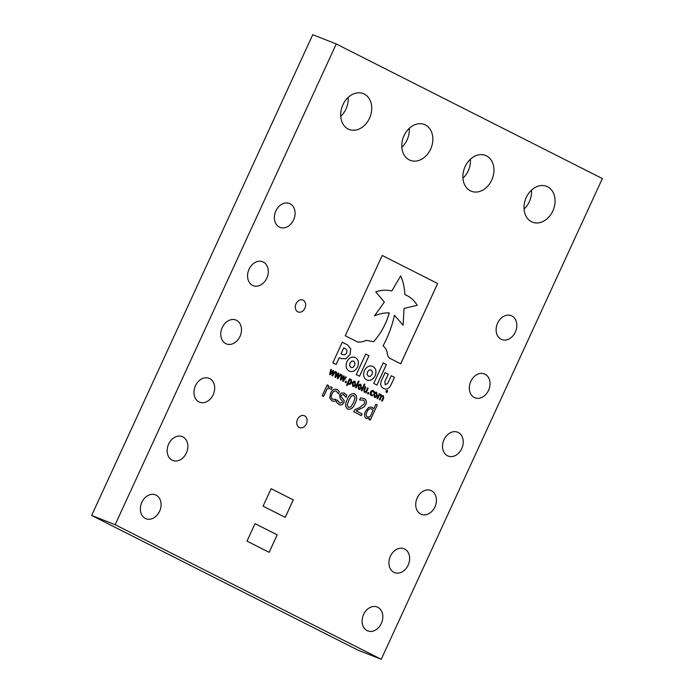<?xml version="1.0" encoding="UTF-8"?>
<svg xmlns="http://www.w3.org/2000/svg" width="694" height="694" viewBox="0 0 694 694"><rect width="100%" height="100%" fill="white"/><g stroke="black" fill="none" stroke-linecap="round" stroke-linejoin="round"><path stroke-width="1.04" d="M491.725 180.067A19.259 14.886 -68.5 0 1 471.356 191.258A19.259 14.886 -68.5 0 1 465.119 166.612A19.259 14.886 -68.5 0 1 485.496 155.421A19.259 14.886 -68.5 0 1 491.725 180.067M470.411 159.23A19.259 14.886 -68.5 0 1 468.224 170.793A19.259 14.886 -68.5 0 1 462.933 178.176M488.55 390.349A12.839 9.924 -68.5 0 1 474.965 397.809A12.839 9.924 -68.5 0 1 470.81 381.379A12.839 9.924 -68.5 0 1 484.386 373.919A12.839 9.924 -68.5 0 1 488.55 390.349M515.347 332.079A12.839 9.924 -68.5 0 1 501.771 339.539A12.839 9.924 -68.5 0 1 497.607 323.1A12.839 9.924 -68.5 0 1 511.192 315.649A12.839 9.924 -68.5 0 1 515.347 332.079M461.744 448.619A12.839 9.924 -68.5 0 1 448.159 456.079A12.839 9.924 -68.5 0 1 444.004 439.649A12.839 9.924 -68.5 0 1 457.589 432.189A12.839 9.924 -68.5 0 1 461.744 448.619M306.375 423.913A6.42 4.962 -68.5 0 1 299.582 427.634A6.42 4.962 -68.5 0 1 297.509 419.419A6.42 4.962 -68.5 0 1 304.302 415.697A6.42 4.962 -68.5 0 1 306.375 423.913M430.618 149.158A19.259 14.886 -68.5 0 1 410.241 160.349A19.259 14.886 -68.5 0 1 404.003 135.703A19.259 14.886 -68.5 0 1 424.381 124.512A19.259 14.886 -68.5 0 1 430.618 149.158M409.295 128.321A19.259 14.886 -68.5 0 1 407.109 139.884A19.259 14.886 -68.5 0 1 401.826 147.267M369.503 118.249A19.259 14.886 -68.5 0 1 349.134 129.44A19.259 14.886 -68.5 0 1 342.897 104.794A19.259 14.886 -68.5 0 1 363.266 93.603A19.259 14.886 -68.5 0 1 369.503 118.249M348.188 97.412A19.259 14.886 -68.5 0 1 346.002 108.975A19.259 14.886 -68.5 0 1 340.711 116.358M552.84 210.976A19.259 14.886 -68.5 0 1 532.471 222.167A19.259 14.886 -68.5 0 1 526.234 197.521A19.259 14.886 -68.5 0 1 546.603 186.33A19.259 14.886 -68.5 0 1 552.84 210.976M531.517 190.139A19.259 14.886 -68.5 0 1 529.34 201.702A19.259 14.886 -68.5 0 1 524.048 209.085M213.197 394.739A12.839 9.924 -68.5 0 1 199.612 402.199A12.839 9.924 -68.5 0 1 195.456 385.76A12.839 9.924 -68.5 0 1 209.041 378.308A12.839 9.924 -68.5 0 1 213.197 394.739M186.391 453.009A12.839 9.924 -68.5 0 1 172.815 460.469A12.839 9.924 -68.5 0 1 168.651 444.039A12.839 9.924 -68.5 0 1 182.236 436.578A12.839 9.924 -68.5 0 1 186.391 453.009M159.594 511.278A12.839 9.924 -68.5 0 1 146.009 518.739A12.839 9.924 -68.5 0 1 141.854 502.309A12.839 9.924 -68.5 0 1 155.43 494.848A12.839 9.924 -68.5 0 1 159.594 511.278M266.8 278.19A12.839 9.924 -68.5 0 1 253.215 285.65A12.839 9.924 -68.5 0 1 249.059 269.22A12.839 9.924 -68.5 0 1 262.644 261.759A12.839 9.924 -68.5 0 1 266.8 278.19M434.947 506.889A12.839 9.924 -68.5 0 1 421.362 514.349A12.839 9.924 -68.5 0 1 417.207 497.919A12.839 9.924 -68.5 0 1 430.783 490.458A12.839 9.924 -68.5 0 1 434.947 506.889M408.141 565.168A12.839 9.924 -68.5 0 1 394.556 572.619A12.839 9.924 -68.5 0 1 390.401 556.189A12.839 9.924 -68.5 0 1 403.986 548.728A12.839 9.924 -68.5 0 1 408.141 565.168M381.336 623.438A12.839 9.924 -68.5 0 1 367.759 630.898A12.839 9.924 -68.5 0 1 363.595 614.459A12.839 9.924 -68.5 0 1 377.18 607.007A12.839 9.924 -68.5 0 1 381.336 623.438M239.994 336.469A12.839 9.924 -68.5 0 1 226.418 343.92A12.839 9.924 -68.5 0 1 222.254 327.49A12.839 9.924 -68.5 0 1 235.839 320.029A12.839 9.924 -68.5 0 1 239.994 336.469M304.909 308.24A6.42 4.962 -68.5 0 1 298.116 311.97A6.42 4.962 -68.5 0 1 296.043 303.755A6.42 4.962 -68.5 0 1 302.836 300.025A6.42 4.962 -68.5 0 1 304.909 308.24M293.597 219.92A12.839 9.924 -68.5 0 1 280.02 227.38A12.839 9.924 -68.5 0 1 275.856 210.95A12.839 9.924 -68.5 0 1 289.441 203.489A12.839 9.924 -68.5 0 1 293.597 219.92M381.24 659.3L357.74 650.026L91.643 515.442L312.76 34.7L336.26 43.974L602.357 178.558L381.24 659.3L115.143 524.716L336.26 43.974M263.078 506.16L285.251 517.377L293.293 499.897L271.12 488.68L263.078 506.16M246.995 541.12L269.177 552.337L277.21 534.857L255.036 523.64L246.995 541.12M368.774 392.839L368.228 394.036L367.438 393.637L367.985 392.44L368.774 392.839L368.193 394.019M364.914 384.285L361.904 390.835L361.296 390.531L364.307 383.982L364.914 384.285L361.878 390.826M359.084 381.336L356.065 387.885L355.458 387.582L358.477 381.032L359.084 381.336L356.039 387.868M351.381 379.505L351.598 382.62L350.279 384.242L348.891 384.355L348.102 383.548L347.173 385.552L346.566 385.248L349.542 378.777L349.941 379.549L351.381 379.505M336.399 391.147C334.517 390.557 333.051 391.494 332.01 393.949C330.838 396.326 331.064 398.096 332.669 399.258L335.939 399.319L335.011 401.34L331.975 400.95L329.745 398.096L330.604 393.238C332.27 389.75 334.473 388.51 337.232 389.516L339.418 391.746L338.481 393.784L336.104 391.017M337.206 389.508L339.418 391.746M336.373 391.13C334.491 390.548 333.025 391.485 331.975 393.932C330.812 396.317 331.029 398.087 332.643 399.25L332.947 399.38M354.66 393.784C357.21 396.057 357.323 399.258 354.998 403.388C353.376 407.872 350.912 409.781 347.616 409.096C345.057 406.823 344.935 403.622 347.278 399.492C348.9 395.007 351.364 393.108 354.66 393.784L354.244 393.602L354.66 393.784M345.699 376.833L346.323 377.146L343.226 381.388L342.671 381.11L343.426 377.016L340.849 380.182L340.294 379.904L341.526 374.717L342.151 375.038L341.127 379.019L343.695 375.818L344.189 376.07L343.426 380.182L345.699 376.833L346.323 377.146L343.2 381.379M335.002 371.42L335.627 371.741L332.53 375.974L331.975 375.697L332.73 371.602L330.144 374.777L329.598 374.491L330.821 369.312L331.454 369.624L330.431 373.606L332.999 370.405L333.493 370.657L332.721 374.769L335.002 371.42L335.627 371.741M382.854 396.317L381.57 396.404L379.956 399.97L379.349 399.657L380.98 395.823L380.546 395.146L379.288 395.224L377.649 398.798L377.042 398.495L379.202 393.784L379.575 394.608L381.049 394.513L381.683 395.814L383.357 395.684L383.678 398.061L382.264 401.141L381.657 400.828L383.288 396.994L382.732 396.265M377.614 398.781L379.262 395.216L380.425 395.094M381.015 394.504L381.683 395.814M383.322 395.675L383.678 398.061M372.99 391.329L371.082 392.535L371.368 394.843L372.791 394.869L372.383 395.745L371.073 395.571L370.102 394.339L370.475 392.231C371.195 390.722 372.158 390.184 373.346 390.618L374.292 391.589L373.893 392.466L372.869 391.277M373.32 390.609L374.292 391.589L373.858 392.457M371.368 394.843L372.175 394.973L371.368 394.843M349.169 371.03C352.526 372.357 355.337 371.012 357.601 366.987L357.627 366.944C359.214 362.606 358.468 359.501 355.38 357.601C352.032 356.23 349.221 357.566 346.948 361.6L346.913 361.678C345.326 366.024 346.08 369.139 349.169 371.03L349.637 371.238M355.38 357.601L354.912 357.393L355.38 357.601C358.442 359.483 359.188 362.598 357.592 366.935L357.627 366.944M356.265 374.621L359.518 376.261L368.965 355.727L365.712 354.079L356.265 374.621M366.684 379.887C370.041 381.223 372.852 379.878 375.116 375.853L375.142 375.801C376.747 371.464 376.001 368.349 372.895 366.467C369.546 365.113 366.736 366.449 364.471 370.466L364.437 370.544C362.867 374.873 363.613 377.987 366.684 379.887L367.152 380.095M366.649 379.87C370.006 381.206 372.825 379.861 375.09 375.836L375.107 375.792C376.712 371.446 375.966 368.341 372.869 366.449L372.444 366.267M373.728 383.452L376.946 385.075L386.393 364.541L383.175 362.91L373.728 383.452M327.117 388.779L330.023 388.605L327.117 388.779L323.578 396.474L322.172 395.771L327.178 384.884L328.583 385.595L327.846 387.209L331.246 386.948L332.174 387.564L331.298 389.473L329.824 388.519M331.22 386.931L332.174 387.564L331.272 389.455M376.668 392.301L377.146 395.649C376.46 397.15 375.532 397.714 374.352 397.332L373.866 393.984C374.552 392.474 375.489 391.91 376.668 392.301L376.668 392.301M391.243 375.749L394.47 377.371L391.069 384.693C389.152 388.675 386.645 389.915 383.548 388.423C386.671 389.933 389.178 388.683 391.095 384.702L394.47 377.371L391.243 375.74L387.729 383.383L385.257 384.788L384.814 381.813L388.293 374.248L385.101 372.635L381.691 380.043C379.939 384.051 380.572 386.844 383.574 388.432L384.207 388.718M385.413 384.858L384.78 381.804L388.258 374.24L385.101 372.635M340.797 358.434L345.872 358.833L350.019 354.547L350.765 348.839L347.425 344.831L342.289 342.229L332.842 362.771L336.122 364.428L339.245 357.644L341.526 358.763M357.653 342.029C360.368 342.281 363.179 341.743 366.094 340.398L373.684 341.63C380.954 333.398 386.159 323.838 389.282 312.933C384.372 312.69 379.453 313.679 374.517 315.909L384.355 302.037L375.723 291.87C381.266 289.997 386.653 289.702 391.867 290.994L400.69 275.891C403.171 281.547 404.559 287.767 404.836 294.551C409.946 296.659 414.092 300.224 417.268 305.256L404.029 308.448L403.11 325.243L394.452 315.267C392.084 325.98 388.293 336.191 383.062 345.89C385.326 347.477 386.732 349.88 387.278 353.107C387.391 355.528 388.232 357.254 389.82 358.295L400.716 363.803L437.645 283.516L382.203 255.47L345.265 335.757L358.043 342.203M377.267 405.001L370.31 420.122L368.913 419.41L369.408 418.317L366.137 418.456C364.177 416.721 364.003 414.283 365.617 411.143L368.705 407.335L371.915 407.066L373.736 408.905L375.862 404.29L377.267 405.001L370.284 420.104M371.889 407.057L373.736 408.905M340.346 374.127L340.971 374.439L337.883 378.681L337.327 378.404L338.073 374.309L335.497 377.475L334.942 377.198L336.174 372.01L336.798 372.331L335.775 376.313L338.342 373.112L338.837 373.363L338.073 377.475L340.346 374.127L340.971 374.439M359.596 399.926L363.248 400.178L359.544 399.9L360.49 397.853L364.072 398.556C366.293 399.605 366.909 401.583 365.92 404.463L363.934 407.066L356.083 410.874L362.094 413.91L361.331 415.576L353.749 411.742L354.686 409.712L359.397 407.725L364.35 403.743C364.966 402.017 364.61 400.828 363.274 400.195L362.91 400.03M363.552 398.313L364.046 398.538C366.267 399.597 366.883 401.566 365.894 404.446L365.92 404.463M341.084 395.268L343.651 394.582L341.084 395.268L340.945 396.448L344.215 400.585L343.868 402.763C342.402 404.958 340.719 405.504 338.811 404.411L336.26 402L337.197 399.961L339.991 403.171L342.359 402.294L342.515 401.175L340.242 398.755L339.574 394.808L341.509 392.908L344.484 393.186L346.905 395.415L346.002 397.367L343.348 394.452M339.288 404.628L338.811 404.411M344.033 392.986L346.905 395.415M346.532 381.587L345.976 382.784L345.187 382.385L345.742 381.188L346.532 381.587L345.95 382.767M354.903 381.301L355.571 384.736C354.886 386.237 353.957 386.801 352.778 386.419L352.292 383.071C352.977 381.561 353.914 380.997 355.094 381.388L354.92 381.31M360.923 384.337L361.409 387.686C360.724 389.187 359.787 389.75 358.607 389.369L358.121 386.02C358.815 384.511 359.744 383.947 360.923 384.337L360.923 384.337M368.202 388.215L366.033 392.925L365.66 392.119L364.168 392.179L363.812 389.785L365.226 386.705L365.833 387.018L364.22 390.878L364.645 391.537L365.955 391.485L367.594 387.911L368.202 388.215L366.007 392.917M387.261 390.306L387.616 391.832L386.289 392.5L385.959 390.991L387.217 390.288L387.59 391.824L386.254 392.492M91.643 515.442L115.143 524.716M327.091 388.77L323.551 396.465M327.178 384.892L328.583 385.595L327.846 387.209M376.92 385.066L386.358 364.532L383.175 362.919M372.869 366.449L372.426 366.259M371.195 369.997L369.113 370.049L367.508 371.941L367.091 374.543L368.523 376.417M371.004 369.911L369.139 370.058L367.516 372.001L367.117 374.552L368.557 376.426M368.323 376.322L370.44 376.287L372.045 374.396L372.461 371.802L371.221 370.015M359.492 376.252L368.965 355.727L365.712 354.079M349.134 371.012C352.491 372.348 355.311 371.004 357.575 366.979L357.592 366.935M353.68 361.14L351.598 361.192L349.993 363.083L349.576 365.677L351.008 367.551M353.489 361.053L351.624 361.201L350.002 363.144L349.603 365.695L351.043 367.568M350.808 367.464L352.925 367.43L354.53 365.53L354.946 362.936L353.706 361.149M372.383 395.745L372.791 394.869M372.357 395.727L371.038 395.563M372.956 391.312L371.056 392.526L371.342 394.825L372.14 394.964M376.634 392.292L377.146 395.649M377.12 395.632C376.434 397.142 375.497 397.705 374.326 397.315M376.209 392.969L374.474 394.296L374.656 396.604L376.538 395.337L376.339 393.021L374.439 394.279L374.682 396.612M383.652 398.044L382.238 401.123M382.819 396.3L381.57 396.404M381.535 396.395L381.362 396.907M381.336 396.89L379.93 399.952M379.202 393.784L379.809 394.088M379.783 394.079L379.575 394.608M340.771 358.416L345.838 358.824L349.993 354.539L350.765 348.839M350.73 348.822L347.399 344.823L342.289 342.237M339.219 357.636L336.096 364.411M342.628 354.634L344.987 354.755L346.67 352.951L346.957 350.331L345.352 348.605L343.773 347.807L341.006 353.81L342.654 354.643L341.006 353.81M343.773 347.807L340.98 353.801M394.426 315.25L403.11 325.243M374.491 315.891L384.355 302.037L375.723 291.87C381.24 289.979 386.619 289.693 391.832 290.986L400.69 275.891M357.627 342.012C360.333 342.272 363.144 341.726 366.059 340.381L373.684 341.63C380.928 333.389 386.124 323.82 389.256 312.925M400.681 363.795L437.619 283.499L382.203 255.47M366.102 418.447L369.408 418.317M375.862 404.29L377.241 404.984M371.359 408.827C369.468 408.35 368.011 409.356 366.996 411.837C365.764 414.04 365.833 415.741 367.195 416.955L367.404 417.042M371.134 408.731L371.385 408.844C369.494 408.358 368.037 409.365 367.022 411.846C365.799 414.049 365.859 415.749 367.221 416.964L367.43 417.051M367.195 416.955L370.084 416.842L373.042 410.423L371.385 408.844M335.592 371.724L332.504 375.966M330.118 374.76L332.73 371.602M330.821 369.312L331.454 369.624M331.42 369.616L330.431 373.606M332.99 370.405L333.493 370.657M333.458 370.648L332.721 374.769M340.945 374.43L337.848 378.672M335.471 377.467L338.073 374.309M336.174 372.019L336.798 372.331M336.772 372.322L335.775 376.313M338.342 373.112L338.837 373.363M338.811 373.346L338.073 377.475M340.815 380.173L343.426 377.016M341.517 374.725L342.151 375.038M342.116 375.029L341.127 379.019M343.695 375.818L344.189 376.07M344.155 376.053L343.426 380.182M365.894 404.446L363.899 407.057L356.057 410.865L362.094 413.91M362.06 413.902L361.305 415.559M363.535 398.313L364.046 398.538M354.625 393.776C357.176 396.048 357.297 399.25 354.972 403.37L354.998 403.388C353.341 407.864 350.886 409.764 347.59 409.078M353.862 395.433L351.277 396.022L348.787 400.264L347.191 404.897L348.353 407.421L350.964 406.84L353.454 402.598L355.059 397.914L353.636 395.328M348.353 407.421L347.191 404.897M348.787 400.264L347.217 404.906M351.277 396.022L348.822 400.273M353.897 395.45L351.311 396.04M341.058 395.259L340.91 396.439L344.215 400.585M344.189 400.577L343.868 402.763M343.834 402.754C342.376 404.94 340.693 405.487 338.776 404.394M337.249 399.987L339.583 402.988M344.016 392.978L344.45 393.177M346.87 395.407L345.976 397.35M335.905 399.31L335.011 401.34M334.976 401.332L331.94 400.941M339.392 391.737L338.455 393.776M345.742 381.188L346.497 381.57M351.346 379.497L351.598 382.62M351.563 382.611L350.279 384.242M350.244 384.233L348.865 384.337M347.147 385.543L348.102 383.548M349.542 378.777L350.149 379.089M350.123 379.071L349.941 379.549M350.869 380.139L349.62 380.173L348.371 382.88L349.212 383.626L350.991 382.316L350.765 380.095M349.091 383.574L348.371 382.88M349.62 380.173L348.397 382.897M350.895 380.147L349.646 380.191M355.059 381.37L355.571 384.736M355.545 384.719C354.851 386.228 353.923 386.784 352.743 386.402M354.729 382.09L352.864 383.366L353.177 385.734M354.634 382.047L352.899 383.383L353.211 385.743M353.073 385.691L354.964 384.424L354.755 382.108M358.468 381.032L359.05 381.327M360.897 384.329L361.409 387.686M361.374 387.668C360.689 389.178 359.761 389.742 358.581 389.36M360.481 385.005L358.729 386.332L358.911 388.64L360.802 387.373L360.594 385.057L358.703 386.324L358.945 388.649M364.307 383.982L364.888 384.276M364.133 392.171L365.66 392.119M365.226 386.714L365.833 387.018M365.807 387.009L364.22 390.878M364.194 390.869L364.671 391.546M367.594 387.911L368.176 388.206M367.985 392.44L368.748 392.821M386.064 391.052L387.191 390.453L386.064 391.052L386.35 392.362L387.512 391.78L387.165 390.436M386.038 391.034L386.324 392.344M386.74 390.67L387.052 392.24L386.714 391.537L386.211 391.815L386.74 390.661L387.269 391.008L386.914 391.563M386.879 391.555L387.018 392.223M386.541 391.451L386.341 391.884M269.142 552.32L277.184 534.848L255.036 523.64M285.225 517.36L293.267 499.88L271.12 488.68"/></g></svg>
